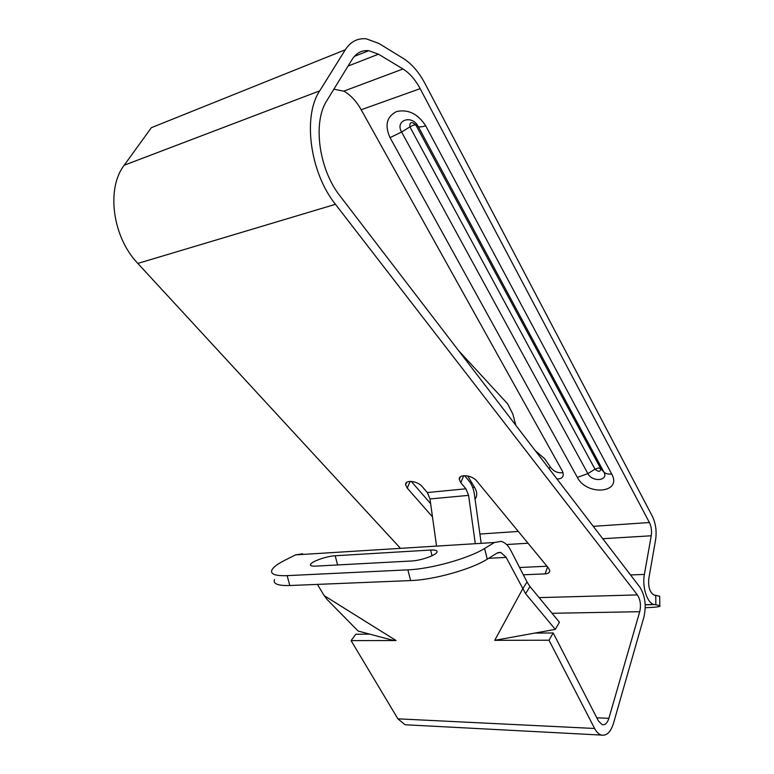 <?xml version="1.0" encoding="UTF-8"?>
<svg xmlns="http://www.w3.org/2000/svg" width="774" height="774" viewBox="0 0 774 774"><rect width="100%" height="100%" fill="white"/><g stroke="black" fill="none" stroke-linecap="round" stroke-linejoin="round"><path stroke-width="1.16" d="M295.504 554.881L284.909 560.231C277.673 563.907 273.328 567.168 271.868 570.022C270.213 574.163 275.302 576.04 287.135 575.643L407.859 569.857C430.857 569.006 468.792 558.402 484.592 548.476L494.46 542.506L295.504 554.881L302.586 553.807M315.405 566.142L411.439 561.005C420.563 560.657 435.975 555.297 436.952 552.172C437.484 550.527 435.365 549.821 430.596 550.043L335.171 555.761C326.822 556.119 311.516 561.46 310.529 564.401C310.035 565.717 311.661 566.297 315.405 566.142M287.135 575.643L289.815 585.521L410.626 580.577L407.859 569.857M289.815 585.521C277.972 585.821 272.864 583.848 274.48 579.581M484.592 548.476L487.243 559.157L497.072 553.081L500.836 552.423L506.167 557.377L525.546 593.648L555.297 629.378L494.731 640.33L522.566 589.091M487.243 559.157C471.521 569.267 433.634 579.9 410.626 580.577M552.046 613.289L639.73 611.702L608.877 718.32C607.348 723.08 605.133 725.209 602.24 724.706L598.437 721.01L553.207 632.968L548.998 640.214L494.809 640.33M553.207 632.968L535.685 633.084M494.46 542.506L501.117 541.384C504.929 542.371 508.141 545.37 510.772 550.372L527.017 581.99L522.614 589.014M396.007 640.533L351.096 640.63L355.808 634.225L369.74 634.138L391.905 640.04L396.075 640.533L324.18 595.641L327.238 599.637L358.139 631.052L369.74 634.138M351.096 640.63L397.884 718.833L594.625 728.479L548.998 640.214M317.446 584.389L324.18 595.641M645.235 607.696C656.555 607.319 661.402 606.632 659.796 605.626L655.859 604.784L655.752 595.341L654.194 595.1C649.841 592.681 648.051 587.118 648.825 578.42L655.588 539.904C656.845 531.254 655.742 523.34 652.289 516.161L424.936 83.428C418.908 72.098 411.7 63.768 403.322 58.447L378.883 43.45L366.266 38.826C357.588 37.994 350.593 41.641 345.291 49.778L151.356 127.691L124.208 165.23C105.922 188.808 112.656 237.347 137.83 263.431L399.906 547.721M407.995 724.899L405.083 724.745L397.884 718.833M639.73 611.702C641.182 605.22 640.408 599.618 637.399 594.916L335.461 204.307C310.19 173.008 302.363 116.613 319.72 90.839L345.291 49.778M475.197 543L468.589 495.37L465.919 488.8L460.811 482.695L459.301 479.493C458.343 473.717 472.15 474.917 476.813 481.08L548.543 568.116L549.714 570.564C549.772 572.557 548.253 573.66 545.157 573.882L523.321 574.792M432.473 516.858L407.24 488.104L405.605 484.776C404.802 479.454 417.544 480.818 422.169 486.594L427.316 492.545L429.986 498.949L436.439 545.428M594.625 728.479C596.541 732.117 598.815 734.323 601.427 735.087C606.681 735.977 610.676 732.117 613.424 723.496L643.91 617.052C646.484 605.432 645.09 595.399 639.74 586.963L340.125 196.083C318.956 169.603 312.415 122.456 326.87 100.591L352.102 59.463C356.292 52.932 361.855 50.01 368.792 50.687L378.496 54.199L402.983 68.992C409.62 73.133 415.338 79.693 420.147 88.671L649.405 522.527L593.271 526.339M481.089 542.632L474.356 494.131C473.572 488.8 471.801 484.437 469.063 481.031L464.594 475.642M430.644 503.661L411.236 481.36M547.005 566.239L519.577 567.506M535.298 450.71L544.741 458.798L550.208 466.799C553.526 471.434 557.802 473.369 563.046 472.614M333.875 89.174L344.072 91.245C350.709 95.125 356.417 101.288 361.187 109.734L420.147 88.671M556.951 478.951C560.724 479.038 562.843 477.664 563.327 474.82L562.456 471.26L361.187 109.734M655.859 604.784L654.02 604.504C647.258 603.362 641.927 586.866 644.384 574.414L651.244 535.782C651.96 530.954 651.34 526.533 649.405 522.527M655.752 595.341L659.69 596.261L659.7 597.093M515.803 425.274L512.862 414.09L507.667 403.893L458.498 350.516M527.017 581.99L529.967 586.537L559.438 622.248L555.297 629.378M529.967 586.537L525.546 593.648M488.626 558.306L506.167 557.377M335.461 204.307L137.83 263.431M637.399 594.916L539.101 597.625M465.919 488.8L427.316 492.545M343.83 91.119L402.983 68.992M348.048 66.08L378.496 54.199M425.69 125.775L611.712 474.046C622.586 493.212 586.702 496.192 577.346 477.384L390.038 137.617C384.494 125.272 386.7 116.574 396.665 111.514C408.217 109.076 417.892 113.826 425.69 125.775C421.946 126.994 419.46 127.226 418.212 126.491L415.812 124.914L413.529 125.136L409.891 126.897C409.543 121.944 411.516 121.286 415.812 124.914L600.711 468.609L603.884 472.024L418.212 126.491C412.039 114.223 394.643 120.202 401.609 132.025L409.891 126.897L595.003 469.189L587.882 473.611C592.274 482.454 609.003 480.925 603.884 472.024C605.5 473.678 608.103 474.346 611.712 474.046M467.699 475.962L474.578 487.378C477.258 492.071 477.413 495.989 475.052 499.114M518.319 531.438L479.89 534.05M630.539 574.956L644.384 574.414M506.573 544.528L528.042 543.232M602.753 538.714L651.244 535.782M608.877 718.32L596.793 717.798M124.208 165.23L319.72 90.839M654.533 604.6L645.197 604.804M549.134 468.763L550.208 466.799M474.578 487.378L472.672 487.417M390.038 137.617L401.609 132.025L587.882 473.611L577.346 477.384M595.003 469.189L598.312 467.999L600.711 468.609C600.518 471.976 598.612 472.169 595.003 469.189M463.674 475.691L460.811 482.695M545.157 573.882L547.557 566.916M410.191 481.341L407.24 488.104M429.986 498.949L468.589 495.37M335.171 555.761L337.619 564.952M430.596 550.043L432.047 555.742M601.427 735.087L405.083 724.745M498.108 552.578L500.836 552.423M354.357 56.386L368.792 50.687M645.197 604.697L654.02 604.504M460.366 476.91L459.301 479.493M406.64 482.405L405.605 484.776M659.796 605.626L659.69 596.261M310.529 564.401L310.838 565.571"/></g></svg>
